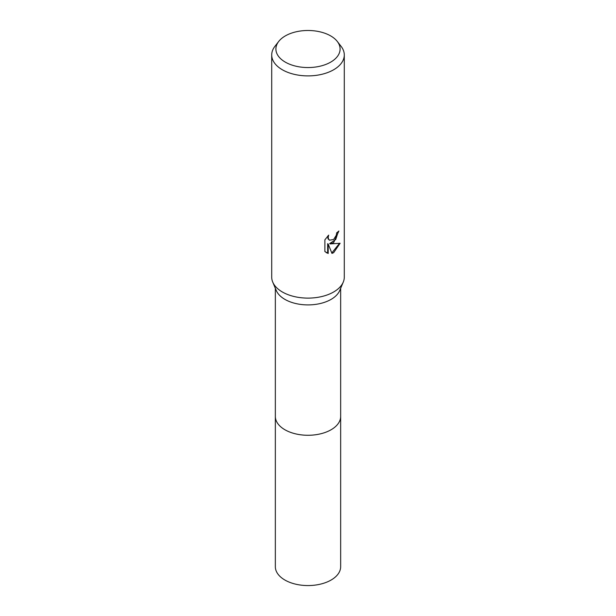 <?xml version="1.0" encoding="UTF-8"?>
<svg xmlns="http://www.w3.org/2000/svg" width="616" height="616" viewBox="0 0 616 616"><rect width="100%" height="100%" fill="white"/><g stroke="black" fill="none" stroke-linecap="round" stroke-linejoin="round"><path stroke-width="0.92" d="M337.298 41.457L341.125 46.4A36.29 20.952 180 0 1 344.29 54.947L344.29 277.161A36.29 20.952 180 0 1 343.266 282.105L339.732 290.498A32.656 18.85 180 0 1 331.092 299.384A32.656 18.85 180 0 1 299.176 304.204A32.656 18.85 180 0 1 276.268 290.498L272.734 282.105A36.29 20.952 180 0 1 271.71 277.161L271.71 54.947A36.29 20.952 180 0 1 274.875 46.4L278.702 41.457A32.094 18.534 180 0 1 285.3 35.92A32.094 18.534 180 0 1 337.298 41.457A32.094 18.534 180 0 1 330.7 62.124A32.094 18.534 180 0 1 289.797 64.287A32.094 18.534 180 0 1 278.702 41.457M340.656 416.139A32.656 18.857 180 0 1 340.656 416.416A32.656 18.85 180 0 1 331.092 429.752A32.656 18.85 180 0 1 295.503 433.833A32.656 18.85 180 0 1 275.344 416.416A32.656 18.857 180 0 1 275.344 416.139M343.266 282.105A36.29 20.952 180 0 1 333.656 291.976A36.29 20.952 180 0 1 298.198 297.335A36.29 20.952 180 0 1 272.734 282.105M333.656 242.596L330.184 243.905L340.124 243.266L333.656 252.675L331.955 253.399L328.189 244.005L328.189 253.476L324.878 251.536L324.878 239.847L328.69 235.12L328.174 237.437L328.551 239.1L329.583 240.209L333.656 239.455L336.282 235.266L336.667 232.84A36.29 20.952 0 0 0 338.869 231.008L333.656 242.596M344.29 54.947A36.29 20.952 180 0 1 333.656 69.762A36.29 20.952 180 0 1 294.117 74.305A36.29 20.952 180 0 1 271.71 54.947M338.323 231.5L335.72 239.524L329.668 243.605L330.184 243.905M331.793 252.984L339.439 243.435M326.18 252.606L327.666 253.176L327.666 243.705L328.189 244.005M327.666 253.176L328.189 253.476M329.337 240.048L328.028 238.8L327.774 236.059M275.344 416.416A32.656 18.857 180 0 0 284.908 429.752A32.656 18.857 180 0 0 320.497 433.841A32.656 18.857 180 0 0 340.656 416.416L340.656 566.705A32.656 18.857 180 0 1 320.497 584.13A32.656 18.857 180 0 1 284.908 580.041A32.656 18.857 180 0 1 275.344 566.705L275.344 288.311M329.583 240.209L329.067 239.909M340.656 416.416L340.656 288.311"/></g></svg>
